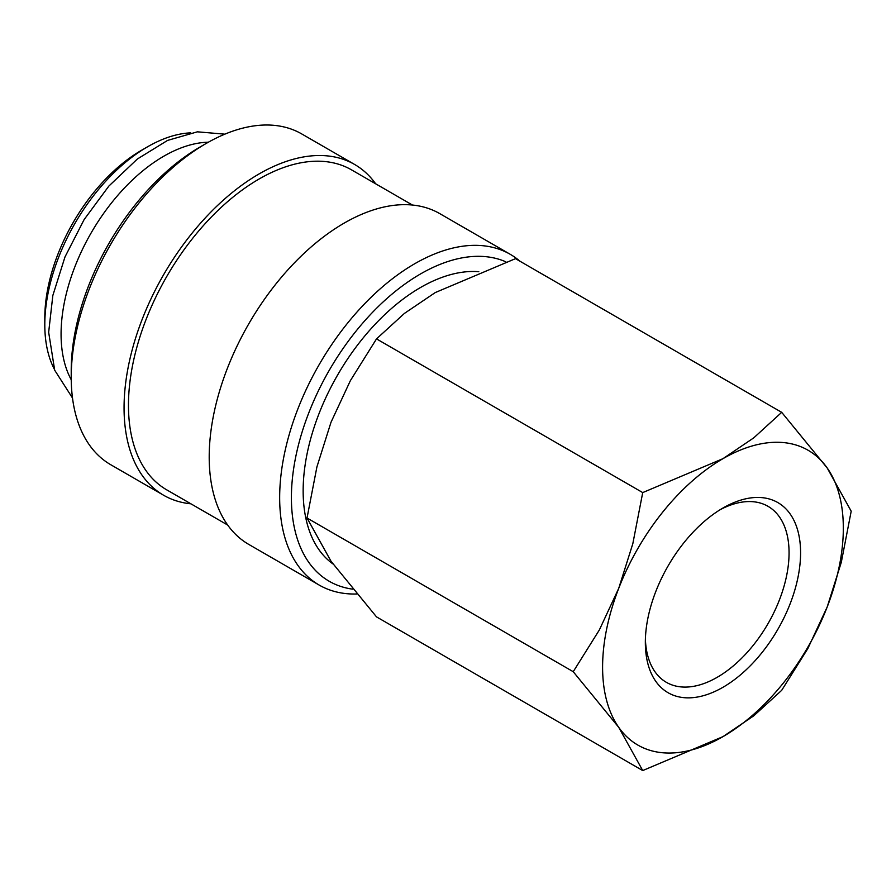 <?xml version="1.0" encoding="UTF-8"?>
<svg xmlns="http://www.w3.org/2000/svg" width="896" height="896" viewBox="0 0 896 896"><rect width="100%" height="100%" fill="white"/><g stroke="black" fill="none" stroke-linecap="round" stroke-linejoin="round"><path stroke-width="1.34" d="M478.8 271.701A166.074 95.883 120 0 0 303.15 490.874A166.074 95.883 120 0 0 332.931 563.92M519.971 261.229A190.982 110.264 120 0 0 510.194 254.285A190.982 110.264 120 0 0 363.026 305.458A190.982 110.264 120 0 0 279.664 497.65A190.982 110.264 120 0 0 319.211 585.088A190.982 110.264 120 0 0 356.563 594.003M505.848 261.811A182.683 105.47 120 0 0 367.326 317.923A182.683 105.47 120 0 0 291.402 497.65A182.683 105.47 120 0 0 352.52 589.142M510.194 254.285L439.734 213.606A190.982 110.264 120 0 0 292.566 264.779A190.982 110.264 120 0 0 209.205 456.971A190.982 110.264 120 0 0 248.763 544.41L319.211 585.088M412.44 205.038L351.49 169.848A184.755 106.669 120 0 0 209.115 219.352A184.755 106.669 120 0 0 128.464 405.283A184.755 106.669 120 0 0 166.734 489.854L227.685 525.045M375.67 183.814A190.982 110.264 120 0 0 354.603 164.461L301.762 133.952A190.982 110.264 120 0 0 206.27 143.405L200.39 146.798A182.683 105.47 120 0 0 71.221 370.53L71.221 377.317A190.982 110.264 120 0 0 110.779 464.744L163.621 495.253A190.982 110.264 120 0 0 190.926 503.821M354.603 164.461A190.982 110.264 120 0 0 207.435 215.622A190.982 110.264 120 0 0 124.062 407.826A190.982 110.264 120 0 0 163.621 495.253M208.387 142.206A145.309 83.899 120 0 0 61.074 334.163A145.309 83.899 120 0 0 71.243 379.747M190.68 132.854A145.309 83.899 120 0 0 147.549 146.798L141.68 150.192A137.01 79.106 120 0 0 44.8 317.99L44.8 324.766A145.309 83.899 120 0 0 54.286 369.085M573.227 671.698L618.722 727.328L642.723 770.56L722.96 736.646A170.229 98.28 120 0 0 827.198 606.973A170.229 98.28 120 0 0 843.326 528.158A170.229 98.28 120 0 0 827.198 467.981A170.229 98.28 120 0 0 722.96 458.674L642.723 492.587L632.822 543.682L618.722 588.347A170.229 98.28 120 0 0 602.594 667.15A170.229 98.28 120 0 0 618.722 727.328A170.229 98.28 120 0 0 722.96 736.646L753.805 715.792L781.704 690.312L807.822 648.581L827.198 606.973L841.299 562.307L851.2 511.202L827.198 467.981L781.704 412.339L753.805 437.819L722.96 458.674A170.229 98.28 120 0 0 618.722 588.347L599.346 629.966L573.227 671.698L307.026 518L316.915 466.906L331.016 422.24L350.392 380.621L376.51 338.89L404.421 313.41L435.254 292.566L515.502 258.653L781.704 412.339M642.723 770.56L376.51 616.874L331.016 561.232L307.026 518M720.026 509.779A101.629 58.677 -60 0 1 768.006 506.318A101.629 58.677 -60 0 1 789.062 552.843A101.629 58.677 -60 0 1 744.699 655.11A101.629 58.677 -60 0 1 666.389 682.338A101.629 58.677 -60 0 1 645.389 639.05M645.344 642.477A109.782 63.381 -60 0 1 722.96 508.021A109.782 63.381 -60 0 1 800.587 552.843A109.782 63.381 -60 0 1 722.96 687.288A109.782 63.381 -60 0 1 645.344 642.477M147.549 146.798A145.309 83.899 120 0 0 44.8 324.766M376.51 338.89L642.723 492.587M206.27 143.405A190.982 110.264 120 0 0 71.221 377.317M224.851 134.165L197.389 131.824L167.541 140.426L137.368 159.006L108.886 186.054L84.146 219.542L64.982 256.95L52.842 295.467L48.664 332.259L54.678 370.194L72.509 398.026"/></g></svg>
